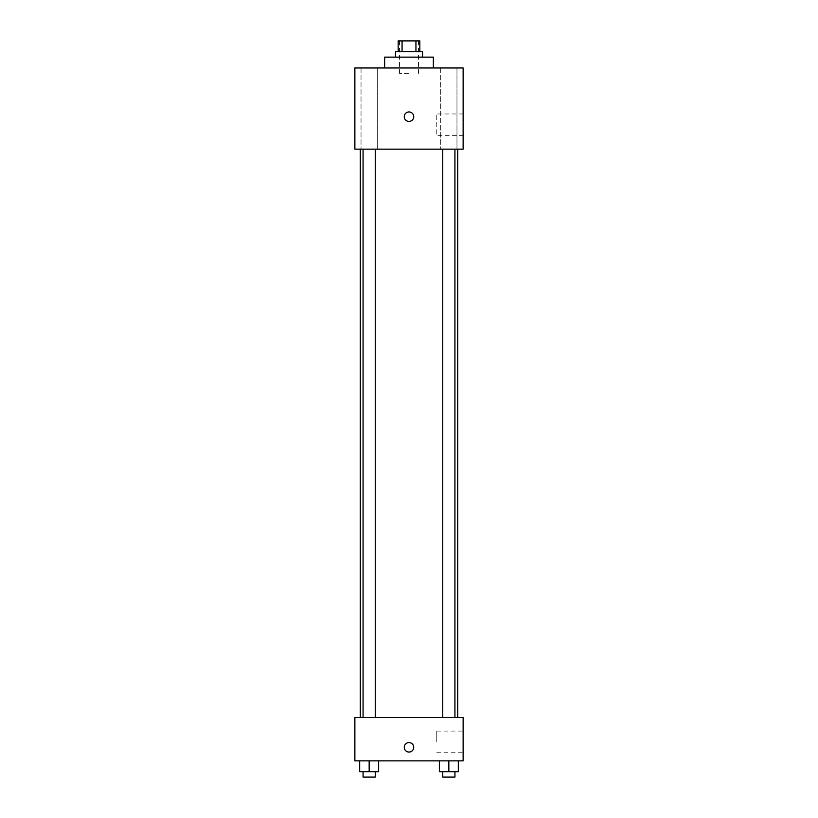 <?xml version="1.0" encoding="UTF-8"?>
<svg xmlns="http://www.w3.org/2000/svg" width="818" height="818" viewBox="0 0 818 818"><rect width="100%" height="100%" fill="white"/><g stroke="black" fill="none" stroke-linecap="round" stroke-linejoin="round"><path stroke-width="0.61" stroke-dasharray="4.09 3.07" d="M409 73.375L399.532 73.375L409 73.375M409 40.9L399.532 40.9L409 40.9M415.943 51.728L415.943 40.9L419.828 40.9L419.828 51.728L402.057 51.728L419.828 51.728M415.943 40.9L398.172 40.9L398.172 51.728L402.057 51.728L398.172 51.728M422.538 51.728L395.462 51.728M395.462 57.137L422.538 57.137L395.462 57.137M402.057 51.728L402.057 40.9M384.644 57.137L433.356 57.137M409 67.966L384.644 67.966L409 67.966M456.965 67.966L440.718 67.966L456.965 67.966L440.718 67.966L456.965 67.966L456.965 149.162L440.718 149.162L456.965 149.162L440.718 149.162L456.965 149.162L456.965 67.966M377.282 67.966L361.035 67.966L377.282 67.966L361.035 67.966L377.282 67.966L377.282 149.162L361.035 149.162L377.282 149.162L361.035 149.162L377.282 149.162L377.282 67.966M463.131 67.966L354.869 67.966L354.869 149.162L463.131 149.162L463.131 67.966M463.131 135.635L463.131 113.978L463.131 135.635L436.761 135.635L436.761 113.978L436.761 135.635M354.869 116.688L354.869 111.954L354.869 116.688M409 121.422A4.734 4.734 0 0 1 404.9 114.316A4.734 4.734 0 0 1 413.1 114.316A4.734 4.734 0 0 1 409 121.422M409 111.954A4.734 4.734 0 0 0 404.9 119.05A4.734 4.734 0 0 0 413.1 119.05A4.734 4.734 0 0 0 409 111.954A4.734 4.734 0 0 0 404.9 119.05A4.734 4.734 0 0 0 413.1 119.05A4.734 4.734 0 0 0 409 111.954M454.931 149.162L442.753 149.162L454.931 149.162L442.753 149.162L454.931 149.162L454.931 717.55L442.753 717.55L454.931 717.55M375.247 149.162L363.069 149.162L375.247 149.162L363.069 149.162L375.247 149.162L375.247 717.55L363.069 717.55L375.247 717.55M409 149.162L360.278 149.162L409 149.162M409 717.55L360.278 717.55L409 717.55M463.131 717.55L354.869 717.55L354.869 760.863L463.131 760.863L463.131 717.55M354.869 747.325L354.869 752.059L354.869 747.325M458.315 771.691L448.837 771.691L458.315 771.691L458.315 760.863L439.368 760.863L458.315 760.863L439.368 760.863L458.315 760.863L439.368 760.863L458.315 760.863L439.368 760.863L458.315 760.863L458.315 771.691L439.368 771.691L439.368 760.863L439.368 771.691L454.931 771.691L448.837 771.691L448.837 760.863L448.837 771.691L439.368 771.691L439.368 760.863M378.632 771.691L369.163 771.691L378.632 771.691L378.632 760.863L359.685 760.863L378.632 760.863L359.685 760.863L378.632 760.863L359.685 760.863L378.632 760.863L359.685 760.863L378.632 760.863L378.632 771.691L359.685 771.691L359.685 760.863L359.685 771.691L375.247 771.691L369.163 771.691L369.163 760.863L369.163 771.691L359.685 771.691L359.685 760.863M463.131 741.916L463.131 731.087L463.131 741.916M409 742.591A4.734 4.734 0 0 0 404.9 749.697A4.734 4.734 0 0 0 413.1 749.697A4.734 4.734 0 0 0 409 742.591A4.734 4.734 0 0 0 404.9 749.697A4.734 4.734 0 0 0 413.1 749.697A4.734 4.734 0 0 0 409 742.591M409 752.059A4.734 4.734 0 0 1 404.9 744.963A4.734 4.734 0 0 1 413.1 744.963A4.734 4.734 0 0 1 409 752.059M436.761 741.916L436.761 731.087L436.761 741.916M442.753 771.691L442.753 777.1L454.931 777.1L442.753 777.1L454.931 777.1L454.931 771.691L442.753 771.691L454.931 771.691M448.837 771.691L448.837 760.863M363.069 771.691L363.069 777.1L375.247 777.1L363.069 777.1L375.247 777.1L375.247 771.691L363.069 771.691L375.247 771.691M369.163 771.691L369.163 760.863M399.532 40.9L399.532 73.375M418.468 40.9L418.468 73.375M440.718 67.966L440.718 149.162L440.718 67.966M361.035 67.966L361.035 149.162L361.035 67.966M463.131 113.978L436.761 113.978M363.069 717.55L363.069 149.162M442.753 717.55L442.753 149.162M436.761 752.744L463.131 752.744M436.761 731.087L463.131 731.087"/><path stroke-width="1.23" d="M402.057 51.728L402.057 40.9L398.172 40.9L398.172 51.728M402.057 40.9L419.828 40.9L419.828 51.728M415.943 51.728L415.943 40.9M395.462 57.137L395.462 51.728L422.538 51.728L422.538 57.137M433.356 67.966L433.356 57.137L384.644 57.137L384.644 67.966M354.869 67.966L463.131 67.966L463.131 149.162L354.869 149.162L354.869 67.966M409 121.422A4.734 4.734 0 0 1 404.9 114.316A4.734 4.734 0 0 1 413.1 114.316A4.734 4.734 0 0 1 409 121.422M354.869 717.55L463.131 717.55L463.131 760.863L354.869 760.863L354.869 717.55M409 752.059A4.734 4.734 0 0 1 404.9 744.963A4.734 4.734 0 0 1 413.1 744.963A4.734 4.734 0 0 1 409 752.059M439.368 760.863L439.368 771.691L458.315 771.691L458.315 760.863L458.315 771.691M448.837 771.691L448.837 760.863M454.931 771.691L454.931 777.1L442.753 777.1L442.753 771.691M359.685 760.863L359.685 771.691L378.632 771.691L378.632 760.863L378.632 771.691M369.163 771.691L369.163 760.863M375.247 771.691L375.247 777.1L363.069 777.1L363.069 771.691M457.722 717.55L457.722 149.162M360.278 717.55L360.278 149.162M442.753 149.162L442.753 717.55M454.931 149.162L454.931 717.55M375.247 717.55L375.247 149.162M363.069 717.55L363.069 149.162"/></g></svg>
